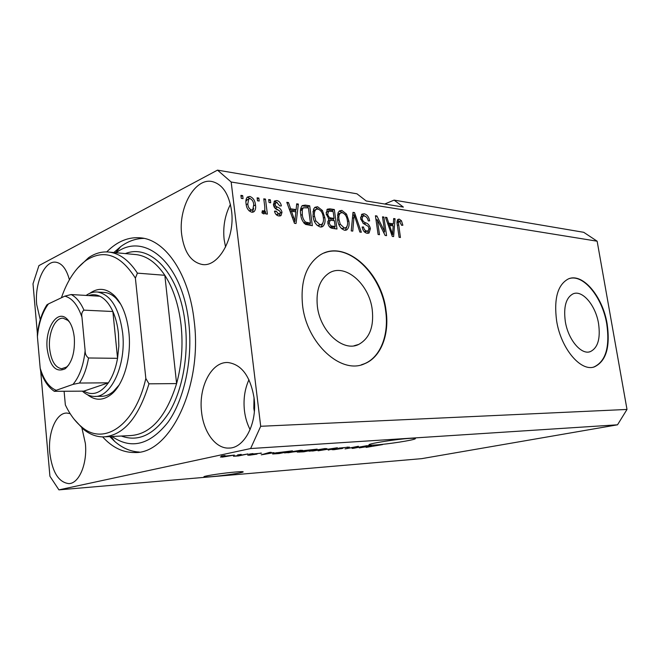 <?xml version="1.0" encoding="UTF-8"?>
<svg xmlns="http://www.w3.org/2000/svg" width="660" height="660" viewBox="0 0 660 660"><rect width="100%" height="100%" fill="white"/><g stroke="black" fill="none" stroke-linecap="round" stroke-linejoin="round"><path stroke-width="0.99" d="M598.546 323.532C595.675 305.456 582.433 289.666 573.119 293.824C565.991 297.594 563.392 306.817 565.315 321.502C568.111 339.628 581.204 355.171 590.238 351.664C597.869 347.985 600.633 338.605 598.546 323.532M372.24 309.721C369.32 284.13 345.114 262.779 329.101 273.083C319.753 279.361 315.843 290.458 317.369 306.38C320.141 331.765 343.349 352.432 358.735 344.413C369.534 338.39 374.038 326.832 372.24 309.721M386.017 310.406C381.538 271.45 344.338 238.631 319.712 255.288C306.05 264.908 300.333 281.581 302.56 305.308C306.694 343.802 341.591 375.02 364.749 363.66C381.034 357.151 389.631 334.364 386.017 310.406M361.284 364.832L364.337 363.775C380.614 357.266 389.218 334.48 385.605 310.538C381.298 274.453 348.909 242.599 324.175 252.995M607.15 323.928C602.753 296.488 582.574 272.357 568.301 278.949C557.659 284.716 553.765 298.683 556.619 320.842C560.851 348.414 580.693 371.968 594.33 366.894C606.128 361.325 610.401 347.003 607.15 323.928M593.216 367.174L593.934 366.976C605.731 361.416 610.005 347.094 606.763 324.027C602.497 297.627 583.621 273.983 569.382 278.553M211.662 476.652C223.014 475.712 241.997 472.906 243.111 471.991C243.688 471.545 241.255 471.545 235.81 471.983C224.54 472.89 204.955 475.778 203.965 476.677C203.404 477.139 205.969 477.13 211.662 476.652M375.408 444.988C387.849 444.196 413.77 440.179 415.28 438.768C415.957 438.24 414.01 438.124 409.439 438.405C397.18 439.114 370.359 443.281 369.08 444.642C368.395 445.195 370.499 445.31 375.408 444.988M231.528 210.68C228.938 193.933 222.486 184.222 212.182 181.566C194.849 177.548 178.068 208.032 181.698 234.688C184.181 252.128 190.979 262.053 202.1 264.462C218.419 267.605 235.381 237.782 231.528 210.68M230.422 204.394C224.928 215.143 222.833 226.834 224.128 239.464L225.58 247.063M69.407 279.774C66.503 269.065 61.974 263.208 55.836 262.201C44.575 260.42 34.485 283.462 36.704 304.54L40.26 319.696M70.15 413.638L66.858 413.053C56.149 412.624 47.759 432.828 49.797 452.933C52.255 472.106 58.591 482.328 68.805 483.615C79.068 483.689 87.532 463.666 85.363 443.363L81.906 427.977M254.075 397.972C250.354 376.299 241.684 364.493 228.047 362.538C211.579 361.309 198.33 387.073 201.581 412.096C203.618 432.234 215.672 448.726 228.838 448.082C244.34 448.454 257.532 423.134 254.075 397.972M248.952 379.714C244.728 389.07 243.226 399.407 244.447 410.718C245.297 417.697 247.186 423.992 250.115 429.619M102.655 436.895C112.192 447.406 122.851 452.62 134.632 452.521C169.529 454.311 202.686 387.098 194.197 321.156C189.263 274.717 165.924 240.438 141.38 237.922C128.89 236.552 117.34 241.213 106.73 251.914M254.017 397.526L253.828 408.301L254.347 411.493M40.697 371.283L49.921 476.239L58.922 489.868L421.641 458.659L617.521 424.809L627 409.447L597.143 241.197L583.72 232.303L394.086 200.112L384.73 204.023M394.086 200.112L403.367 207.091L366.226 200.978L356.945 193.801L217.503 170.131L38.932 265.601L33 283.784L37.397 333.745M354.865 447.868L366.919 445.69L353.546 448.288L352.077 448.396L357.076 446.721L345.048 448.891L358.413 446.284L354.816 447.48M339.042 448.099L349.354 447.092L340.519 447.991L342.862 448.355L333.861 449.707L331.906 449.658L333.572 449.229L340.956 448.585L337.978 448.585L339.042 448.099M318.095 450.796L337.4 447.736L328.21 450.087L335.148 448.09L318.095 450.796M324.926 448.577L327.022 448.701L323.854 449.518L309.028 451.192L324.926 448.577M300.548 450.26L302.841 450.384L299.747 451.209L284.518 452.909L300.548 450.26M274.015 452.669L261.245 454.822L269.453 452.43L271.161 452.314L268.546 453.049L274.015 452.669M221.339 456.035L225.011 455.507L221.339 456.035M58.922 489.868L250.61 448.544L260.7 426.286L231.173 182.02L217.503 170.131M617.521 424.809L250.61 448.544M222.544 456.39L234.382 455.095L222.428 457.091L220.366 456.976L222.544 456.39M237.584 454.913L241.213 454.385L237.584 454.913M241.362 455.087L248.086 453.915L238.466 455.936L233.459 456.241L241.362 455.087M249.373 454.088L252.97 453.577L249.373 454.088M252.549 454.014L261.566 453.148L254.471 453.849L257.045 454.096L249.736 455.169L247.723 455.136L248.638 454.864L254.636 454.402L251.443 454.311L252.549 454.014M275.311 452.95L292.429 450.846L279.139 453.552L272.646 453.981L275.311 452.95M304.252 450.549L317.155 449.138L303.814 451.811L297.272 452.1L304.252 450.549M371.588 445.871L359.296 447.884L368.47 445.582L369.889 445.483L367.01 446.185L371.588 445.871M382.594 444.584L366.127 447.397L382.594 444.584M384.648 231.643L382.511 216.835L383.889 217.041L386.57 235.636L385.11 235.438L377.355 219.755L379.5 234.688L378.106 234.498L375.424 215.762L376.909 215.985L384.648 231.643L383.468 232.114M360.616 218.683L361.944 214.162L364.171 213.815C367.075 214.5 368.899 216.851 369.633 220.861L368.255 220.902C367.678 218.113 366.382 216.48 364.361 216.001L362.843 216.224L362.043 218.831C362.786 221.1 364.097 222.453 365.978 222.915C368.263 223.74 369.74 225.637 370.392 228.624L369.088 232.963L367.166 233.277C364.534 232.741 362.86 230.662 362.142 227.023L363.536 226.974C364.007 229.366 365.096 230.728 366.803 231.049L368.23 230.835L368.973 228.385L368.255 226.405L363.379 223.517L360.616 218.683M351.244 230.901L353.001 212.355L354.502 212.586L361.334 232.254L359.849 232.056L354.139 214.714L352.77 231.107L351.244 230.901M341.872 210.424L346.483 214.071L348.835 220.877C349.561 224.903 348.909 227.882 346.871 229.804L344.594 230.257C340.576 228.723 338.225 225.134 337.54 219.491L338.052 212.743L339.487 210.886L341.872 210.424L339.883 211.274L342.887 212.866M317.584 206.737L322.385 210.482L324.794 217.437C325.52 221.471 324.844 224.483 322.781 226.479L320.298 227.007C316.099 225.423 313.657 221.752 312.988 215.985L313.574 209.088L314.985 207.265L317.584 206.737L315.604 207.619L318.78 209.286M296.125 209.616L296.695 203.816L298.37 204.072L296.035 223.509L294.451 223.294L286.795 202.315L288.502 202.579L290.656 208.816L296.125 209.616L294.146 210.515L289.542 209.847M241.271 198.363L240.908 195.36L242.682 195.624L243.053 198.627L241.271 198.363M627 409.447L260.7 426.286M597.143 241.197L231.173 182.02M246.073 203.783C245.553 200.92 245.99 198.668 247.385 197.043L249.802 196.441C253.201 197.752 255.09 200.599 255.461 204.996C255.973 207.842 255.502 210.061 254.067 211.637L251.749 212.207C248.366 210.969 246.477 208.156 246.073 203.783M257.491 200.78L257.12 197.819L258.844 198.074L259.215 201.036L257.491 200.78M264.759 206.613L263.777 198.825L265.485 199.081L267.374 214.112L265.666 213.873L265.37 211.464L264.437 213.667L263.678 213.865L261.954 212.825L262.334 210.755L264.256 211.002L264.841 209.649L264.759 206.613M269.041 202.505L268.67 199.567L270.361 199.823L270.732 202.76L269.041 202.505M273.463 204.749L274.51 200.995L276.82 200.541C279.18 201.061 280.706 202.851 281.399 205.904L279.766 205.928L276.977 202.645L275.641 202.884L275.096 204.633L275.649 206.035L277.332 207.091C279.7 207.801 281.259 209.509 282.001 212.239L281.036 215.539L278.85 215.96C276.614 215.597 275.162 213.997 274.486 211.159L276.127 211.134L278.52 213.823L279.947 213.617L280.385 212.305L279.7 210.994L277.72 209.872C275.418 209.179 274.007 207.471 273.463 204.749M300.704 214.36C300.044 210.631 300.556 207.71 302.263 205.598L305.217 205.112L309.705 205.788L312.345 225.687L305.572 224.416C302.643 221.958 301.018 218.6 300.704 214.36M326.197 213.922L327.352 209.17L329.86 208.849L334.339 209.525L336.996 228.995L332.483 228.385C330.025 228.03 328.457 226.207 327.789 222.907L328.87 219.021L326.197 213.922M393.343 223.847L393.673 218.526L395.068 218.74L393.616 236.577L392.296 236.404L385.423 217.272L386.842 217.495L388.789 223.187L393.343 223.847L391.355 224.639L387.89 224.136M399.275 219.145L401.453 220.737L402.864 225.241L401.569 225.291L399.523 221.273L398.401 222.453L400.43 237.493L399.094 237.311L397.27 224.829C396.726 222.387 396.982 220.555 398.038 219.343L399.275 219.145L397.526 219.838M241.04 196.432L242.682 195.624M247.071 197.356L249.802 196.441M247.838 197.398L250.387 198.685M253.82 205.78L255.461 204.996M253.638 208.288L252.434 212.248M249.109 210.853L252.128 210.02M247.483 199.559L245.916 201.391M251.526 210.037L252.78 209.715L253.721 204.749C253.547 201.721 252.318 199.675 250.024 198.602L248.737 198.949L247.813 203.89C247.995 206.935 249.233 208.989 251.526 210.037L249.554 210.961M246.196 204.666L247.813 203.89M257.243 198.85L258.844 198.074M263.901 199.84L265.485 199.081M264.775 210.061L264.974 211.645M263.043 213.65L263.389 212.38L265.37 211.464M262.135 211.835L263.53 211.192M262.102 212.025L263.868 211.183M268.793 200.566L270.361 199.823M274.098 201.415L276.82 200.541M274.849 201.465L277.406 202.744M274.139 203.585L273.405 204.08M273.562 205.351L275.096 204.633M274.015 206.794L275.649 206.035M274.378 207.479L279.015 210.548M280.351 212.99L282.001 212.239M280.063 213.51L279.477 216.01M274.651 211.81L276.127 211.134M276.193 214.657L278.52 213.823M276.548 214.723L279.518 213.807M296.587 204.88L298.37 204.072M295.812 209.756L295.564 211.843M294.393 221.546L294.245 222.733M287.125 203.214L288.502 202.579M289.385 209.401L290.656 208.816M295.193 217.561L295.894 211.893L291.505 211.258L294.971 221.29L295.193 217.561M293.898 221.76L294.971 221.29M290.268 211.819L291.505 211.258M301.884 205.945L305.217 205.112M303.237 206.002L307.725 206.679L309.705 205.788M307.725 206.679L307.873 207.793M309.936 223.369L310.208 225.407M304.078 223.212L308.467 224.004L310.456 223.146L308.435 207.875L303.303 207.785L302.28 209.814L302.305 214.615C302.495 217.61 303.584 220.102 305.563 222.09L310.456 223.146M301.991 208.37L300.556 209.74M305.795 223.641L307.783 222.783M303.781 222.865L305.563 222.09M300.836 215.267L302.305 214.615M300.498 210.606L302.28 209.814M320.974 211.101L322.385 210.482M323.359 218.056L324.794 217.437M322.954 222.923L321.156 227.04M314.622 207.57L315.604 207.619M316.965 225.233L317.98 225.538L320.983 224.672M314.911 209.929L312.856 211.868M319.968 224.689L321.874 224.293C323.4 222.684 323.862 220.316 323.251 217.189C322.781 212.974 320.999 210.26 317.905 209.038L315.983 209.459C314.482 210.977 314.012 213.254 314.564 216.274L315.818 220.852L319.968 224.689L317.98 225.538M314.449 221.438L315.818 220.852M313.12 216.901L314.564 216.274M326.873 209.641L332.351 210.392L334.339 209.525M332.351 210.392L332.5 211.472M333.481 218.65L333.745 220.588M334.587 226.751L334.851 228.707M328.391 218.658L332.079 219.244L334.075 218.394L333.143 211.571L328.697 211.15L327.723 214.129C328.226 216.596 329.414 217.891 331.279 217.998L334.075 218.394M326.914 211.959L326.098 212.479M329.406 226.743L333.185 227.337L335.181 226.504L334.381 220.679L330.239 220.275L329.274 222.791C329.786 225.101 330.932 226.223 332.698 226.174L335.181 226.504M328.317 221.108L327.739 221.397M327.871 223.385L329.274 222.791M328.251 221.116L329.95 220.399M326.337 214.731L327.723 214.129M326.716 212.008L328.697 211.15M345.114 214.657L346.483 214.071M347.457 221.447L348.835 220.877M346.978 226.52L345.296 230.299M339.067 211.233L339.883 211.274M341.459 228.591L345.213 227.972M339.265 213.543L337.425 215.143M344.272 227.989L346.013 227.642C347.523 226.091 347.977 223.757 347.358 220.638C346.871 216.513 345.155 213.865 342.193 212.677L340.436 213.04C338.951 214.508 338.489 216.752 339.05 219.763L340.279 224.243L344.272 227.989L342.276 228.814M338.959 224.796L340.279 224.243M337.673 220.349L339.05 219.763M352.918 213.254L354.502 212.586M352.82 214.294L353.116 215.143M352.721 215.309L354.139 214.714M361.457 214.583L364.171 213.815M362.183 214.64L365.203 216.241M361.342 216.851L360.533 217.322M360.739 219.367L362.043 218.831M362.975 223.212L365.838 224.804M369.014 229.177L370.392 228.624M368.486 230.629L367.62 233.31M362.233 227.502L363.536 226.974M364.246 231.726L366.803 231.049M364.807 231.85L367.736 231.033M382.618 217.561L383.889 217.041M383.93 231.924L384.153 233.508M376.068 220.283L377.355 219.755M375.54 216.546L376.909 215.985M375.837 218.641L376.555 220.085M393.624 219.318L395.068 218.74M392.708 224.103L392.568 225.844M385.671 217.965L386.842 217.495M387.7 223.616L388.789 223.187M392.774 231.14L393.212 225.943L389.548 225.415L392.675 234.564L392.774 231.14M391.76 234.91L392.675 234.564M388.501 225.827L389.548 225.415M399.853 221.372L401.453 220.737M397.188 222.065L398.945 221.372M397.064 222.981L398.401 222.453M397.452 219.962L399.3 221.265M222.354 456.431L222.428 457.091M223.831 456.794L232.13 455.359L224.4 456.241L222.618 456.712L223.831 456.794M260.452 453.04L260.51 453.461M266.607 453.923L271.928 453.024L267.531 453.329L263.398 454.484L266.607 453.923M276.87 452.636L274.51 453.643L279.139 453.552M279.097 453.354L289.278 451.275L276.895 452.842M288.412 452.719L300.671 450.681L289.253 451.968L286.679 452.628L288.412 452.719M303.847 451.605L307.808 450.813L299.45 451.819L303.847 451.605M303.443 450.722L303.501 451.135M309.358 450.499L314.061 449.559L305.795 450.442L309.358 450.499M312.757 451.003L324.918 448.99L313.797 450.252L311.149 450.912L312.757 451.003M347.267 447.026L347.35 447.604M341.401 448.255L341.459 448.709M333.795 449.204L333.861 449.707M364.46 447.043L369.575 446.201L364.46 447.043M89.743 293.345C98.2 287.323 106.491 288.156 114.609 295.837C122.24 303.905 127.009 316.123 128.906 332.491C131.629 357.118 123.816 384.194 111.548 394.168C103.348 400.702 95.337 400.9 87.508 394.754M120.805 304.342L116.292 298.576C112.621 294.896 108.702 292.858 104.552 292.462L97.49 292.025C110.773 294.608 119.163 308.261 122.653 332.986C126.39 364.914 110.987 397.864 94.264 396.429C90.329 396.338 86.617 394.804 83.127 391.825L82.376 391.157M64.119 391.405L65.348 404.893C69.77 414.191 75.1 421.443 81.337 426.649L83.275 429.148C89.603 434.346 96.352 436.928 103.521 436.895C123.42 435.501 138.567 417.813 148.97 383.823L176.608 383.592C181.69 364.832 183.183 345.32 181.071 325.066C178.695 304.961 173.283 288.362 164.835 275.294L137.412 273.141C129.129 260.469 119.74 253.457 109.263 252.103L134.739 254.471M112.051 436.483C131.142 449.691 149.746 444.997 167.879 422.4C184.247 399.671 192.926 359.725 188.826 323.169C182.804 263.183 144.499 231.041 116.111 252.739M139.293 452.059C130.482 451.564 122.273 448.008 114.667 441.391L109.758 436.59M83.275 429.148L74.101 419.207M77.426 268.323L88.555 257.705C95.197 253.176 102.102 251.303 109.263 252.103M81.337 426.649C103.381 446.391 135.11 425.898 145.835 378.485L135.391 278.124C120.599 254.892 104.288 248.902 86.46 260.147C75.793 267.77 67.444 280.31 61.413 297.751M148.97 383.823L145.835 378.485M135.391 278.124L137.412 273.141M113.825 252.524L120.739 246.568C128.123 241.189 135.877 238.458 144.004 238.384M101.335 396.305C105.493 396.355 109.511 394.738 113.396 391.462L119.023 385.135M105.287 436.813L130.647 435.575C150.802 434.173 166.13 416.848 176.608 383.592L164.835 275.294C156.445 262.87 146.941 255.973 136.323 254.611L134.656 254.463M47.173 348.934C44.888 328.688 57.04 309.243 66.767 318.714C70.834 322.575 73.351 328.911 74.308 337.714C75.058 352.225 72.031 362.571 65.241 368.734C55.894 373.015 49.871 366.415 47.173 348.934M69.778 322.426L67.955 320.422L63.203 318.227C55.069 317.237 48.015 333.374 49.624 348.604C51.142 360.855 55.151 367.562 61.66 368.717L66.528 367.059L68.846 364.823M88.531 357.984L117.562 358.322L112.876 311.512L83.96 310.142C81.972 311.652 81.304 314.028 81.964 317.254C77.839 305.077 72.13 298.039 64.82 296.142L48.428 303.922C42.43 312.031 38.758 322.954 37.414 336.691L40.186 368.189C43.791 380.045 49.129 387.412 56.199 390.299L73.004 384.384C79.513 376.596 83.556 365.343 85.132 350.625C85.09 353.875 86.221 356.334 88.531 357.984C86.765 368.107 83.746 376.456 79.464 383.039L108.372 382.825L83.795 391.141C92.466 396.082 100.658 393.31 108.372 382.825C112.712 376.39 115.772 368.222 117.562 358.322L118.841 345.997L118.445 333.556C117.579 325.24 115.723 317.897 112.876 311.512C109.354 303.864 105.022 298.774 99.866 296.233C96.121 294.467 92.359 294.245 88.564 295.564M86.113 295.424C89.776 292.834 93.572 291.695 97.49 292.025M37.414 336.691L37.339 334.158C38.758 322.393 41.951 312.609 46.934 304.804L48.428 303.922M56.199 390.299L54.326 391.314C48.328 387.304 43.783 380.605 40.672 371.209L40.186 368.189M54.326 391.314L83.795 391.141M79.464 383.039L73.004 384.384M85.132 350.625L81.964 317.254M64.82 296.142L71.173 294.55C76.238 297.132 80.503 302.329 83.96 310.142M99.866 296.233L71.173 294.55M275.36 208.007L277.332 207.091M292.347 217.536L293.535 217.008M327.88 209.715L329.86 208.849M330.709 227.007L332.698 226.174M329.29 218.848L331.279 217.998M352.44 218.262L353.95 217.635M363.982 223.724L365.978 222.915M390.373 231.049L391.38 230.653M397.345 225.365L398.582 224.878M253.192 453.89L253.25 454.385M299.236 451.621L299.293 452.133M339.603 447.991L339.677 448.553M125.359 253.597C150.876 243.136 180.23 274.568 185.287 324.505C188.776 355.987 182.341 390.373 169.224 412.31C154.754 434.445 138.79 442.357 121.333 436.029M136.793 452.389L134.632 452.521M254.067 211.637L252.895 212.19M248.737 198.949L246.774 199.906M264.437 213.667L264.025 213.857M275.641 202.884L273.669 203.808M281.036 215.539L280.153 215.935M303.303 207.785L301.323 208.667M322.781 226.479L321.61 226.982M315.983 209.459L314.003 210.334M329.876 220.44L327.888 221.29M328.391 211.315L326.403 212.173M346.871 229.804L345.832 230.233M340.436 213.04L338.448 213.889M362.843 216.224L360.855 217.049M369.088 232.963L368.362 233.252M229.985 448.008L228.838 448.082M69.374 483.565L68.805 483.615M202.983 264.545L202.1 264.462M364.337 363.775L364.749 363.66M354.024 345.79L358.735 344.413M588.951 351.97L590.238 351.664M116.292 298.576L114.609 295.837M111.029 436.532L114.667 441.391M86.46 260.147L88.555 257.705M115.673 252.697L120.739 246.568M113.396 391.462L111.548 394.168M67.955 320.422L66.767 318.714M82.632 391.149L83.127 391.825M95.221 396.412L102.292 396.289M62.098 368.725L61.66 368.717M66.528 367.059L65.241 368.734"/></g></svg>
